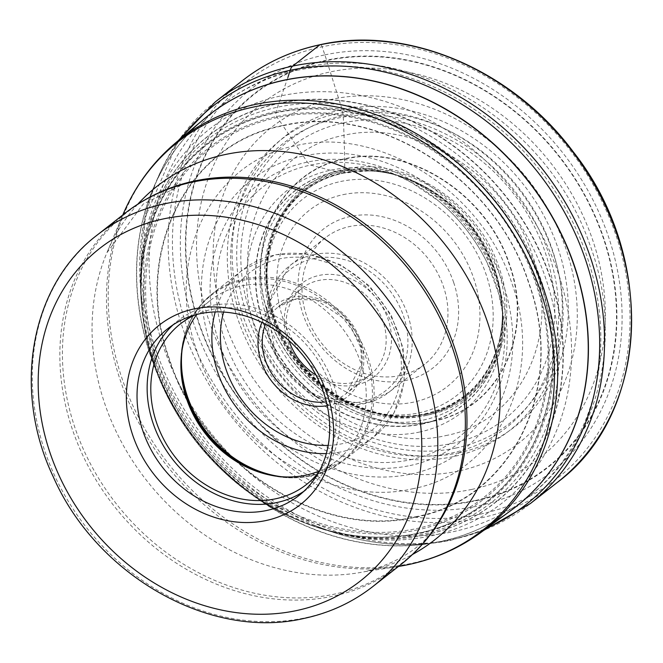 <?xml version="1.0" encoding="UTF-8"?>
<svg xmlns="http://www.w3.org/2000/svg" width="663" height="663" viewBox="0 0 663 663"><rect width="100%" height="100%" fill="white"/><g stroke="black" fill="none" stroke-linecap="round" stroke-linejoin="round"><path stroke-width="0.5" stroke-dasharray="3.31 2.49" d="M287.891 77.422L281.535 95.77A1474.023 725.156 -101.9 0 1 278.841 103.246A13.683 6.729 78.1 0 0 278.742 103.511A491.349 241.722 78.1 0 0 277.524 107.199A448.47 220.63 78.1 0 0 276.198 111.367L275.841 112.519A3.058 1.5 78.1 0 0 275.75 112.867L276.57 116.531A210.461 103.536 -101.9 0 1 277.308 117.55A206.458 101.572 -101.9 0 1 282.769 125.506C185.698 143.109 131.216 255.18 169.106 359.321C202.066 464.498 320.105 540.179 415.361 517.215C512.424 499.612 566.915 387.54 529.024 283.399C496.065 178.223 378.026 102.541 282.769 125.506A18.067 8.884 78.1 0 0 282.968 125.804A2315.577 1139.167 -101.9 0 1 296.311 145.553A1994.37 981.141 -101.9 0 1 303.273 156.012L307.3 162.12L310.566 165.079L330.456 170.242A3528.362 1735.8 78.1 0 0 336.332 171.493A17.992 8.851 78.1 0 0 336.539 171.526A200.044 98.414 -101.9 0 1 339.34 172.065A193.803 95.339 -101.9 0 1 342.448 172.836L343.293 173.076A3.249 1.599 78.1 0 0 343.533 173.109L344.785 170.714A403.353 198.436 -101.9 0 1 344.76 169.256A415.726 204.519 -101.9 0 1 344.661 159.145A12.382 6.091 78.1 0 0 344.661 158.797A907.937 446.663 78.1 0 0 344.014 135.318A1010.76 497.25 78.1 0 0 343.542 122.821A1013.735 498.709 78.1 0 0 343.227 115.536L342.108 109.577L326.726 60.573A16.741 8.238 78.1 0 0 326.602 60.167A699.274 344.014 78.1 0 0 324.853 54.88L322.143 46.791A3.216 1.583 78.1 0 0 319.781 44.86M415.311 516.792C512.209 499.222 566.592 387.358 528.767 283.408C495.866 178.43 378.051 102.881 282.968 125.804C186.079 143.374 131.697 255.238 169.513 359.189C202.414 464.166 320.237 539.715 415.311 516.792M412.494 488.788C497.499 473.133 545.094 375.233 512.093 283.913C482.987 191.764 379.891 125.655 296.311 145.553C211.306 161.208 163.72 259.109 196.72 350.429C225.818 442.577 328.923 508.695 412.494 488.788M427.942 414.988C488.797 403.775 522.875 333.688 499.247 268.308C478.413 202.339 404.596 155.001 344.76 169.256C283.905 180.46 249.827 250.548 273.454 315.936C294.289 381.905 368.106 429.234 427.942 414.988M433.287 420.98C498.137 409.038 534.436 334.359 509.267 264.686C487.065 194.392 408.416 143.962 344.661 159.145C279.811 171.087 243.512 245.766 268.681 315.431C290.883 385.725 369.531 436.163 433.287 420.98M433.469 421.187C498.452 409.22 534.834 334.376 509.607 264.562C487.363 194.126 408.541 143.581 344.661 158.797C279.67 170.764 243.288 245.6 268.523 315.414C290.767 385.858 369.581 436.403 433.469 421.187M445.66 435.608C520.032 421.908 561.669 336.265 532.795 256.366C507.336 175.745 417.135 117.906 344.014 135.318C269.642 149.018 228.006 234.661 256.879 314.56C282.339 395.181 372.548 453.02 445.66 435.608M453.683 282.504A88.428 74.828 -128.1 0 0 350.603 216.403A88.428 74.828 -128.1 0 0 303.016 314.279A88.428 74.828 -128.1 0 0 406.104 380.38A88.428 74.828 -128.1 0 0 453.683 282.504M303.729 491.424A106.113 89.795 -128.1 0 0 308.958 487.67A106.113 89.795 -128.1 0 0 325.591 366.191A106.113 89.795 -128.1 0 0 210.171 305.784A106.113 89.795 -128.1 0 0 177.991 320.668A106.113 89.795 -128.1 0 0 173.101 324.845M194.972 314.958A102.094 86.397 51.9 0 1 211.431 309.513A102.094 86.397 51.9 0 1 317.337 359.039A102.094 86.397 51.9 0 1 318.547 472.537M319.425 470.937A102.094 86.397 -128.1 0 0 336.572 460.909A102.094 86.397 -128.1 0 0 352.575 344.031A102.094 86.397 -128.1 0 0 241.523 285.91A102.094 86.397 -128.1 0 0 210.561 300.231A102.094 86.397 -128.1 0 0 196.729 314.486M315.978 375.043A55.07 46.601 -128.1 0 0 353.454 382.526A55.07 46.601 -128.1 0 0 370.153 374.802A55.07 46.601 -128.1 0 0 383.081 321.572A55.07 46.601 -128.1 0 0 318.895 280.416A55.07 46.601 -128.1 0 0 302.187 288.14A55.07 46.601 -128.1 0 0 289.043 340.699M356.404 384.93A59.09 49.998 -128.1 0 0 388.195 319.533A59.09 49.998 -128.1 0 0 319.317 275.369A59.09 49.998 -128.1 0 0 287.518 340.765A59.09 49.998 -128.1 0 0 356.404 384.93M400.212 375.573A80.389 68.024 -128.1 0 0 424.585 364.294A80.389 68.024 -128.1 0 0 443.464 286.59A80.389 68.024 -128.1 0 0 349.749 226.506A80.389 68.024 -128.1 0 0 325.367 237.777A80.389 68.024 -128.1 0 0 306.497 315.48A80.389 68.024 -128.1 0 0 400.212 375.573M480.319 514.115A252.023 213.262 -128.1 0 0 615.927 235.166A252.023 213.262 -128.1 0 0 322.143 46.791A252.023 213.262 -128.1 0 0 186.535 325.732A252.023 213.262 -128.1 0 0 480.319 514.115M324.853 54.88A243.313 205.886 51.9 0 1 608.485 236.749A243.313 205.886 51.9 0 1 477.567 506.051A243.313 205.886 51.9 0 1 193.944 324.182A243.313 205.886 51.9 0 1 324.853 54.88M557.392 482.357A255.238 215.981 51.9 0 1 479.979 518.151A255.238 215.981 51.9 0 1 202.356 372.855A255.238 215.981 51.9 0 1 242.376 80.662M215.309 101.887A255.238 215.981 -128.1 0 0 175.297 394.079A255.238 215.981 -128.1 0 0 452.92 539.375A255.238 215.981 -128.1 0 0 530.325 503.582M181.397 138.02A253.365 214.398 -128.1 0 0 143.258 309.057A253.365 214.398 -128.1 0 0 311.95 524.168A253.365 214.398 -128.1 0 0 449.174 540.113A253.365 214.398 -128.1 0 0 487.148 527.897M178.231 140.672L144.385 219.088L143.258 309.057C141.791 301.897 140.191 282.073 140.631 285.869L140.531 283.159A237.42 200.906 51.9 0 0 336.448 532.994A237.42 200.906 51.9 0 0 336.464 532.994A237.42 200.906 51.9 0 0 430.544 536.011A237.42 200.906 -128.1 0 0 558.296 273.231A237.42 200.906 -128.1 0 0 281.535 95.77A237.42 200.906 51.9 0 0 140.531 283.151A237.42 200.906 51.9 0 1 140.531 283.151L140.523 282.455A232.854 197.035 51.9 0 1 278.841 103.246A232.854 197.035 -128.1 0 1 550.273 277.291A232.854 197.035 -128.1 0 1 424.983 535.008A232.854 197.035 51.9 0 1 337.135 533.16A232.854 197.035 51.9 0 1 337.127 533.16A232.854 197.035 51.9 0 1 140.523 282.463A232.854 197.035 51.9 0 1 140.523 282.455M310.383 525.038A230.359 194.93 51.9 0 1 310.276 524.997A230.359 194.93 51.9 0 1 142.056 310.483A230.359 194.93 51.9 0 1 142.039 310.375A230.359 194.93 51.9 0 1 277.524 107.199A230.359 194.93 -128.1 0 1 546.055 279.38A230.359 194.93 -128.1 0 1 422.107 534.345A230.359 194.93 51.9 0 1 310.383 525.038L319.135 528.063A232.68 196.894 51.9 0 0 424.784 534.975A232.68 196.894 -128.1 0 0 549.983 277.432A232.68 196.894 -128.1 0 0 278.742 103.511A232.68 196.894 51.9 0 0 141.186 301.151A232.68 196.894 51.9 0 0 141.186 301.201L140.523 282.463M297.157 519.825A226.953 192.046 51.9 0 1 296.991 519.751A226.953 192.046 51.9 0 1 143.979 324.63A226.953 192.046 51.9 0 1 143.946 324.456A226.953 192.046 51.9 0 1 275.841 112.519A226.953 192.046 -128.1 0 1 540.395 282.156A226.953 192.046 -128.1 0 1 418.278 533.342A226.953 192.046 51.9 0 1 297.157 519.825L299.295 520.72A227.691 192.668 51.9 0 0 299.369 520.753A227.691 192.668 51.9 0 0 419.099 533.566A227.691 192.668 -128.1 0 0 541.613 281.56A227.691 192.668 -128.1 0 0 276.198 111.367A227.691 192.668 51.9 0 0 143.573 322.085L142.056 310.483M418.046 533.251A226.713 191.839 -128.1 0 0 540.03 282.322A226.713 191.839 -128.1 0 0 275.75 112.867A226.713 191.839 51.9 0 0 153.766 363.796A226.713 191.839 51.9 0 0 418.046 533.251M416.563 530.11A223.041 188.74 -128.1 0 0 536.574 283.242A223.041 188.74 -128.1 0 0 276.57 116.531A223.041 188.74 51.9 0 0 156.567 363.39A223.041 188.74 51.9 0 0 416.563 530.11M416.447 528.602A221.682 187.579 -128.1 0 0 535.721 283.242A221.682 187.579 -128.1 0 0 277.308 117.55A221.682 187.579 51.9 0 0 158.034 362.91A221.682 187.579 51.9 0 0 416.447 528.602M410.936 474.095A171.535 145.156 -128.1 0 0 503.234 284.228A171.535 145.156 -128.1 0 0 303.273 156.012A171.535 145.156 51.9 0 0 210.975 345.879A171.535 145.156 51.9 0 0 410.936 474.095M410.007 465.559A163.645 138.476 -128.1 0 0 498.054 284.435A163.645 138.476 -128.1 0 0 307.3 162.12A163.645 138.476 51.9 0 0 219.246 343.243A163.645 138.476 51.9 0 0 410.007 465.559M410.322 459.799A158.938 134.498 -128.1 0 0 487.305 263.087A158.938 134.498 -128.1 0 0 438.616 200.997A158.938 134.498 -128.1 0 0 310.566 165.079A158.938 134.498 51.9 0 0 225.047 340.997A158.938 134.498 51.9 0 0 410.322 459.799M419.107 432.143A141.244 119.522 -128.1 0 0 502.753 314.279L502.753 314.279A141.244 119.522 -128.1 0 0 392.579 173.789L392.579 173.789A141.244 119.522 -128.1 0 0 330.456 170.242A141.244 119.522 51.9 0 0 254.459 326.569A141.244 119.522 51.9 0 0 419.107 432.143M421.85 424.138A136.255 115.296 -128.1 0 0 502.612 311.734A136.255 115.296 -128.1 0 0 502.612 311.718A136.255 115.296 -128.1 0 0 395.032 174.543A136.255 115.296 -128.1 0 0 395.015 174.535A136.255 115.296 -128.1 0 0 336.332 171.493A136.255 115.296 51.9 0 0 263.02 322.293A136.255 115.296 51.9 0 0 421.85 424.138M421.95 423.856A136.072 115.147 -128.1 0 0 502.769 320.105A136.072 115.147 -128.1 0 0 502.769 320.08A136.072 115.147 -128.1 0 0 386.952 172.388A136.072 115.147 -128.1 0 0 386.927 172.388A136.072 115.147 -128.1 0 0 336.539 171.526A136.072 115.147 51.9 0 0 263.327 322.143A136.072 115.147 51.9 0 0 421.95 423.856M423.284 420.077A133.752 113.182 -128.1 0 0 502.463 308.071A133.752 113.182 -128.1 0 0 502.463 307.972A133.752 113.182 -128.1 0 0 398.629 175.579A133.752 113.182 -128.1 0 0 398.538 175.546A133.752 113.182 -128.1 0 0 339.34 172.065A133.752 113.182 51.9 0 0 267.371 320.105A133.752 113.182 51.9 0 0 423.284 420.077M424.676 415.776A131.017 110.862 -128.1 0 0 500.722 292.864A131.017 110.862 -128.1 0 0 500.722 292.831A131.017 110.862 -128.1 0 0 412.925 180.883A131.017 110.862 -128.1 0 0 412.9 180.866A131.017 110.862 -128.1 0 0 342.448 172.836A131.017 110.862 51.9 0 0 271.954 317.85A131.017 110.862 51.9 0 0 424.676 415.776M425.041 414.59A130.246 110.215 -128.1 0 0 500.167 289.706A130.246 110.215 -128.1 0 0 500.068 289.192A130.246 110.215 -128.1 0 0 416.298 182.375A130.246 110.215 -128.1 0 0 415.825 182.159A130.246 110.215 -128.1 0 0 343.293 173.076A130.246 110.215 51.9 0 0 273.214 317.237A130.246 110.215 51.9 0 0 425.041 414.59M425.157 414.267A130.056 110.05 -128.1 0 0 499.827 338.263A130.056 110.05 -128.1 0 0 499.894 337.956A130.056 110.05 -128.1 0 0 368.901 170.93A130.056 110.05 -128.1 0 0 368.587 170.913A130.056 110.05 -128.1 0 0 343.533 173.109A130.056 110.05 51.9 0 0 273.554 317.063A130.056 110.05 51.9 0 0 425.157 414.267M427.171 414.11A131.266 111.077 -128.1 0 0 497.797 268.822A131.266 111.077 -128.1 0 0 344.785 170.714A131.266 111.077 51.9 0 0 274.159 315.994A131.266 111.077 51.9 0 0 427.171 414.11M452.067 443.448A172.91 146.316 -128.1 0 0 545.102 252.064A172.91 146.316 -128.1 0 0 343.542 122.821A172.91 146.316 51.9 0 0 250.506 314.204A172.91 146.316 51.9 0 0 452.067 443.448M455.788 448.072A179.333 151.752 -128.1 0 0 552.279 249.578A179.333 151.752 -128.1 0 0 343.227 115.536A179.333 151.752 51.9 0 0 246.735 314.022A179.333 151.752 51.9 0 0 455.788 448.072M458.324 452.912A185.159 156.675 -128.1 0 0 557.948 247.979A185.159 156.675 -128.1 0 0 342.108 109.577A185.159 156.675 51.9 0 0 242.484 314.519A185.159 156.675 51.9 0 0 458.324 452.912M471.6 489.443A225.171 190.538 -128.1 0 0 592.755 240.221A225.171 190.538 -128.1 0 0 330.273 71.919A225.171 190.538 51.9 0 0 209.127 321.141A225.171 190.538 51.9 0 0 471.6 489.443M475.611 500.424A237.205 200.723 -128.1 0 0 603.239 237.876A237.205 200.723 -128.1 0 0 326.726 60.573A237.205 200.723 51.9 0 0 199.099 323.121A237.205 200.723 51.9 0 0 475.611 500.424M475.752 500.822A237.644 201.088 -128.1 0 0 603.62 237.793A237.644 201.088 -128.1 0 0 326.602 60.167A237.644 201.088 51.9 0 0 198.734 323.196A237.644 201.088 51.9 0 0 475.752 500.822M299.295 520.72A227.691 192.668 51.9 0 1 143.589 322.168A227.691 192.668 51.9 0 1 143.573 322.085M319.135 528.063A232.68 196.894 51.9 0 1 319.085 528.046A232.68 196.894 51.9 0 1 141.186 301.201M343.136 194.649A111.914 94.701 51.9 0 1 343.227 194.632A111.914 94.701 51.9 0 1 473.672 278.236A111.914 94.701 51.9 0 1 413.563 402.134A111.914 94.701 -128.1 0 1 413.472 402.159A111.914 94.701 -128.1 0 1 283.026 318.555A111.914 94.701 -128.1 0 1 343.136 194.649M340.649 181.505A124.777 105.591 51.9 0 1 340.749 181.48A124.777 105.591 51.9 0 1 486.186 274.697A124.777 105.591 51.9 0 1 419.173 412.842A124.777 105.591 51.9 0 1 419.066 412.858A124.777 105.591 51.9 0 1 273.628 319.649A124.777 105.591 51.9 0 1 340.649 181.505M451.379 453.086A180.667 152.88 -128.1 0 0 548.616 253.208A180.667 152.88 -128.1 0 0 338.155 118.047A180.667 152.88 -128.1 0 0 337.989 118.08A180.667 152.88 -128.1 0 0 240.752 317.958A180.667 152.88 -128.1 0 0 451.221 453.119A180.667 152.88 -128.1 0 0 451.379 453.086M337.16 113.696A184.952 156.509 -128.1 0 0 237.644 318.406A184.952 156.509 -128.1 0 0 453.243 456.65A184.952 156.509 -128.1 0 0 552.76 251.94A184.952 156.509 -128.1 0 0 337.16 113.696M458.15 471.136A200.574 169.728 51.9 0 1 224.343 321.215A200.574 169.728 51.9 0 1 332.262 99.218A200.574 169.728 51.9 0 1 566.069 249.139A200.574 169.728 51.9 0 1 458.15 471.136M296.9 70.353A248.807 210.544 51.9 0 1 567.528 211.994A248.807 210.544 51.9 0 1 528.519 496.827A248.807 210.544 51.9 0 1 453.061 531.718A248.807 210.544 51.9 0 1 182.433 390.076A248.807 210.544 51.9 0 1 221.442 105.251A248.807 210.544 51.9 0 1 296.9 70.353M206.649 116.887A248.807 210.544 -128.1 0 0 170.863 401.388A248.807 210.544 -128.1 0 0 440.638 541.464A248.807 210.544 -128.1 0 0 440.738 541.439A248.807 210.544 -128.1 0 0 513.692 508.422M511.264 510.228A248.807 210.536 51.9 0 1 440.564 541.58A248.807 210.536 51.9 0 1 440.456 541.596A248.807 210.536 51.9 0 1 171.485 402.963A248.807 210.536 51.9 0 1 204.303 118.81M175.654 142.843A247.581 209.5 -128.1 0 0 142.959 425.538A247.581 209.5 -128.1 0 0 410.53 563.567A247.581 209.5 -128.1 0 0 410.637 563.542A247.581 209.5 -128.1 0 0 481.098 532.331M137.788 204.196A224.798 190.223 -128.1 0 0 106.9 252.744L143.233 204.063L185.168 183.261A222.818 188.541 51.9 0 0 76.717 432.765A222.818 188.541 51.9 0 0 334.517 594.123A222.818 188.541 51.9 0 0 334.616 594.098A222.818 188.541 51.9 0 0 444.111 513.452C429.607 542.392 403.162 561.793 364.774 571.647L398.446 566.459A246.76 208.812 51.9 0 1 398.388 566.467A246.76 208.812 51.9 0 1 166.189 464.771A246.76 208.812 51.9 0 1 122.788 215.019A246.76 208.812 51.9 0 1 122.804 214.969L106.9 252.744A224.798 190.223 -128.1 0 0 146.44 480.261A224.798 190.223 -128.1 0 0 357.97 572.898A224.798 190.223 -128.1 0 0 366.672 571.291A224.798 190.223 -128.1 0 0 412.485 554.475M400.419 564.909A223.34 188.988 51.9 0 1 332.685 596.236A223.34 188.988 51.9 0 1 332.586 596.252A223.34 188.988 51.9 0 1 89.737 469.039A223.34 188.988 51.9 0 1 124.777 213.42M97.221 235.034A223.34 188.988 -128.1 0 0 62.165 490.628A223.34 188.988 -128.1 0 0 304.98 617.875A223.34 188.988 -128.1 0 0 305.129 617.841A223.34 188.988 -128.1 0 0 372.863 586.523M266.957 474.385A105.516 89.281 -128.1 0 0 268.374 474.758A105.516 89.281 -128.1 0 0 309.754 475.984A105.516 89.281 -128.1 0 0 309.861 475.959A105.516 89.281 -128.1 0 0 366.506 359.139A105.516 89.281 -128.1 0 0 243.528 280.333A105.516 89.281 -128.1 0 0 243.42 280.358A105.516 89.281 -128.1 0 0 180.858 363.158A105.516 89.281 -128.1 0 0 180.883 364.617M182.043 350.23A106.113 89.795 51.9 0 1 212.293 293.759A106.113 89.795 51.9 0 1 244.374 278.899A106.113 89.795 51.9 0 1 244.481 278.883A106.113 89.795 51.9 0 1 359.901 339.29A106.113 89.795 51.9 0 1 343.26 460.768A106.113 89.795 51.9 0 1 311.187 475.628A106.113 89.795 51.9 0 1 311.08 475.644A106.113 89.795 51.9 0 1 281.211 476.689M326.32 453.591A106.113 89.795 -128.1 0 0 341.495 451.793A106.113 89.795 -128.1 0 0 341.602 451.776A106.113 89.795 -128.1 0 0 373.675 436.917A106.113 89.795 -128.1 0 0 390.316 315.439A106.113 89.795 -128.1 0 0 274.888 255.031A106.113 89.795 -128.1 0 0 274.789 255.048A106.113 89.795 -128.1 0 0 242.708 269.907A106.113 89.795 -128.1 0 0 215.226 311.925M328.185 445.395A99.682 84.35 -128.1 0 0 342.174 443.721A99.682 84.35 -128.1 0 0 395.811 333.381A99.682 84.35 -128.1 0 0 279.604 258.877A99.682 84.35 -128.1 0 0 223.63 312.066M261.96 322.433A58.286 49.319 51.9 0 1 292.598 297.256A58.286 49.319 51.9 0 1 292.706 297.239A58.286 49.319 51.9 0 1 360.564 340.881A58.286 49.319 51.9 0 1 329.179 405.333A58.286 49.319 51.9 0 1 329.072 405.358A58.286 49.319 51.9 0 1 327.257 405.698M265.49 324.224A55.07 46.601 51.9 0 1 278.253 306.911A55.07 46.601 51.9 0 1 294.96 299.187A55.07 46.601 51.9 0 1 295.06 299.162A55.07 46.601 51.9 0 1 354.879 330.588A55.07 46.601 51.9 0 1 346.219 393.573A55.07 46.601 51.9 0 1 329.519 401.297A55.07 46.601 51.9 0 1 329.42 401.314A55.07 46.601 51.9 0 1 326.353 401.844M313.533 258.62A77.173 65.305 51.9 0 1 313.64 258.595A77.173 65.305 51.9 0 1 403.585 316.226A77.173 65.305 51.9 0 1 362.18 401.679A77.173 65.305 -128.1 0 1 362.073 401.703A77.173 65.305 -128.1 0 1 272.137 344.072A77.173 65.305 -128.1 0 1 313.533 258.62M313.864 254.584A80.389 68.024 51.9 0 1 313.98 254.559A80.389 68.024 51.9 0 1 401.422 300.322A80.389 68.024 51.9 0 1 388.816 392.347A80.389 68.024 51.9 0 1 364.542 403.601A80.389 68.024 51.9 0 1 364.435 403.626A80.389 68.024 51.9 0 1 276.993 357.863A80.389 68.024 51.9 0 1 289.598 265.83A80.389 68.024 51.9 0 1 313.864 254.584M336.448 532.994L333.837 532.248C337.417 533.574 318.555 527.3 311.95 524.168C358.749 544.141 405.159 549.486 451.188 540.204L483.816 530.342M502.769 320.08L502.612 311.734L503.084 318.895L501.899 308.933L498.609 293.303L487.305 263.087C475.487 238.929 459.26 218.235 438.616 200.997L411.963 182.814C398.024 175.596 402.325 178.123 397.568 175.894L388.17 172.372L395.032 174.543L386.952 172.388L398.538 175.546M502.769 320.105L502.463 308.071M502.463 307.972L500.722 292.864M398.629 175.579L412.9 180.866M500.722 292.831L500.167 289.706M412.925 180.883L415.825 182.159M500.068 289.192C503.242 306.033 503.176 322.284 499.894 337.956M416.298 182.375C400.701 175.281 384.905 171.468 368.901 170.93M368.587 170.913L343.707 173.093C286.938 183.552 253.481 246.827 272.344 309.107C289.623 377.114 365.47 428.397 425.944 413.538C465.136 403.941 489.766 378.846 499.827 338.263M296.991 519.751C219.229 487.728 156.534 407.795 143.979 324.63M143.946 324.456L143.589 322.168M299.369 520.753L310.276 524.997M142.039 310.375L141.186 301.151M319.085 528.046L336.464 532.994M209.011 114.997L221.442 105.251C245.244 86.704 272.128 74.248 302.079 67.883C416.198 41.388 548.923 125.1 589.531 243.818C624.331 335.544 600.57 441.865 528.519 496.827L516.096 506.565M298.839 495.601L308.958 487.67M167.872 328.599L177.991 320.668M180.469 323.826L210.561 300.231M306.472 484.504L336.572 460.909M265.573 474.037L268.374 474.758C282.728 478.404 296.726 478.81 310.392 475.976L343.26 460.768L373.675 436.917L393.996 413.032L404.181 382.236L403.129 348.208L391.087 314.85L369.473 285.96L340.765 264.852L308.229 253.987L275.584 254.7L242.708 269.907L212.293 293.759C191.499 310.831 181.024 333.97 180.858 363.158L180.883 366.051M302.187 288.14L278.253 306.911L294.612 299.353L316.5 300.124L348.382 321.613L360.713 347.619L361.725 363.78L346.219 393.573L370.153 374.802M325.367 237.777L289.598 265.83L266.634 307.068L276.595 358.136L314.792 396.076L364.086 403.792L388.816 392.347L424.585 364.294"/><path stroke-width="0.99" d="M265.813 520.579A114.152 96.599 51.9 0 1 132.741 435.251A114.152 96.599 51.9 0 1 194.168 308.9A114.152 96.599 51.9 0 1 327.232 394.228A114.152 96.599 51.9 0 1 265.813 520.579M142.959 431.165A106.113 89.795 51.9 0 1 167.872 328.599A106.113 89.795 51.9 0 1 200.06 313.715A106.113 89.795 51.9 0 1 323.759 393.035A106.113 89.795 51.9 0 1 298.839 495.601A106.113 89.795 51.9 0 1 266.659 510.485A106.113 89.795 51.9 0 1 142.959 431.165M173.101 324.845A106.113 89.795 -128.1 0 0 163.206 445.437A106.113 89.795 -128.1 0 0 276.769 502.554A106.113 89.795 -128.1 0 0 303.729 491.424M318.547 472.537A102.094 86.397 51.9 0 1 306.472 484.504A102.094 86.397 51.9 0 1 275.51 498.825A102.094 86.397 51.9 0 1 164.465 440.704A102.094 86.397 51.9 0 1 180.469 323.826A102.094 86.397 51.9 0 1 194.972 314.958M196.729 314.486A102.094 86.397 -128.1 0 0 180.883 366.051A102.094 86.397 -128.1 0 0 265.573 474.037A102.094 86.397 -128.1 0 0 305.61 475.222A102.094 86.397 -128.1 0 0 319.425 470.937M289.043 340.699A55.07 46.601 -128.1 0 0 289.259 341.362A55.07 46.601 -128.1 0 0 315.978 375.043M483.816 530.342L530.325 503.582A255.238 215.981 -128.1 0 0 570.346 211.389A255.238 215.981 -128.1 0 0 292.714 66.085A255.238 215.981 -128.1 0 0 215.309 101.887L242.376 80.662A255.238 215.981 51.9 0 1 319.781 44.86L292.714 66.085A16.078 7.906 78.1 0 0 290.145 70.303L287.891 77.422M319.781 44.86A255.238 215.981 51.9 0 1 597.404 190.165A255.238 215.981 51.9 0 1 557.392 482.357C649.467 414.367 656.718 257.178 573.238 151.819C512.317 69.623 407.231 25.028 320.13 44.694C291.082 50.894 265.159 62.877 242.376 80.662M487.148 527.897A253.365 214.398 -128.1 0 0 577.324 238.398A253.365 214.398 -128.1 0 0 290.145 70.303A253.365 214.398 -128.1 0 0 181.397 138.02M513.692 508.422A248.807 210.544 -128.1 0 0 516.096 506.565A248.807 210.544 -128.1 0 0 555.097 221.74A248.807 210.544 -128.1 0 0 284.468 80.099A248.807 210.544 -128.1 0 0 284.369 80.124A248.807 210.544 -128.1 0 0 209.011 114.997A248.807 210.544 -128.1 0 0 206.649 116.887M511.264 510.228L481.098 532.331A247.581 209.5 -128.1 0 0 526.182 248.468A247.581 209.5 -128.1 0 0 255.354 104.439A247.581 209.5 -128.1 0 0 255.247 104.464A247.581 209.5 -128.1 0 0 175.654 142.843L204.303 118.81A248.807 210.536 51.9 0 1 284.195 80.264A248.807 210.536 51.9 0 1 284.294 80.24A248.807 210.536 51.9 0 1 556.539 224.906A248.807 210.536 51.9 0 1 511.264 510.228L516.096 506.565M122.804 214.969A246.76 208.812 51.9 0 1 253.059 107.133A246.76 208.812 51.9 0 1 253.167 107.108A246.76 208.812 51.9 0 1 540.735 291.637A246.76 208.812 51.9 0 1 407.944 564.702A246.76 208.812 51.9 0 1 407.836 564.727A246.76 208.812 51.9 0 1 398.446 566.459M412.485 554.475A224.798 190.223 -128.1 0 0 477.161 296.436A224.798 190.223 -128.1 0 0 225.577 154.454A224.798 190.223 -128.1 0 0 137.788 204.196M185.168 183.261A222.818 188.541 51.9 0 1 194.773 180.941A222.818 188.541 51.9 0 1 194.872 180.924A222.818 188.541 51.9 0 1 416.563 275.742A222.818 188.541 51.9 0 1 444.111 513.452C432.881 533.665 418.312 550.82 400.419 564.909A223.34 188.988 51.9 0 0 435.467 309.289A223.34 188.988 51.9 0 0 192.61 182.076A223.34 188.988 51.9 0 0 192.51 182.101A223.34 188.988 51.9 0 0 124.777 213.42C142.727 199.406 162.858 189.353 185.168 183.261M400.419 564.909L372.863 586.523A223.34 188.988 -128.1 0 0 407.919 330.928A223.34 188.988 -128.1 0 0 165.104 203.682A223.34 188.988 -128.1 0 0 164.954 203.707A223.34 188.988 -128.1 0 0 97.221 235.034L124.777 213.42M163.686 218.856A211.282 178.786 51.9 0 1 163.827 218.823A211.282 178.786 -128.1 0 1 409.999 376.857A211.282 178.786 -128.1 0 1 296.295 610.623A211.282 178.786 -128.1 0 1 296.154 610.656A211.282 178.786 51.9 0 1 49.974 452.63A211.282 178.786 51.9 0 1 163.686 218.856M180.883 364.617A105.516 89.281 -128.1 0 0 266.957 474.385M281.211 476.689A106.113 89.795 51.9 0 1 182.043 350.23M215.226 311.925A106.113 89.795 -128.1 0 0 326.32 453.591M223.63 312.066A99.682 84.35 -128.1 0 0 328.185 445.395M327.257 405.698A58.286 49.319 51.9 0 1 272.079 381.731A58.286 49.319 51.9 0 1 261.96 322.433M326.353 401.844A55.07 46.601 51.9 0 1 275.568 378.996A55.07 46.601 51.9 0 1 265.49 324.224M530.325 503.582L557.392 482.357M178.231 140.672L215.309 101.887M204.303 118.81L209.011 114.997M175.654 142.843C152.515 162.369 134.896 186.436 122.788 215.019M481.098 532.331C459.368 548.168 435.077 558.942 408.226 564.644L398.388 566.467M372.863 586.523C352.592 602.327 329.586 612.977 303.836 618.463C210.08 640.383 96.417 575.443 53.231 476.73C11.884 389.96 30.2 285.695 97.221 235.034"/></g></svg>
